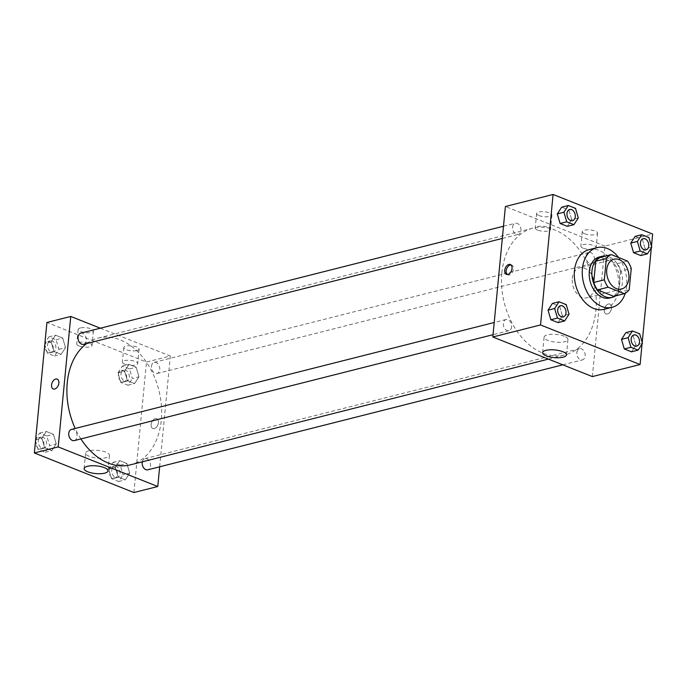<?xml version="1.0" encoding="UTF-8"?>
<svg xmlns="http://www.w3.org/2000/svg" width="687" height="687" viewBox="0 0 687 687"><rect width="100%" height="100%" fill="white"/><g stroke="black" fill="none" stroke-linecap="round" stroke-linejoin="round"><path stroke-width="0.52" stroke-dasharray="3.44 2.58" d="M572.271 278.45A15.389 10.82 -104.2 0 1 579.562 267.93A15.389 10.82 -104.2 0 1 593.826 280.193A15.389 10.82 -104.2 0 1 587.11 297.763A15.389 10.82 -104.2 0 1 572.271 278.45M600.644 257.273L616.874 263.731L627.471 261.051M616.874 263.731A20.662 14.539 -104.2 0 1 620.653 271.125L631.259 268.445M613.731 296.346A20.662 14.539 -104.2 0 0 618.609 292.396L620.653 271.125M615.664 295.857A21.151 14.882 75.8 0 0 622.113 275.539A21.151 14.882 75.8 0 0 609.103 256.878A21.151 14.882 75.8 0 0 605.591 256.028M599.347 256.972A21.151 14.882 -104.2 0 1 606.458 257.548A21.151 14.882 -104.2 0 1 619.777 278.716A21.151 14.882 -104.2 0 1 609.721 297.995M618.609 292.396L629.206 289.716M618.601 257.522A30.769 21.649 -104.2 0 1 625.273 293.212M589.042 249.664A30.769 21.649 -104.2 0 1 617.57 274.182A30.769 21.649 -104.2 0 1 604.131 309.322M642.053 344.075L642.208 342.452M651.328 247.809L651.482 246.195M578.299 217.942L571.678 219.617L567.299 226.341L571.678 219.617L568.87 210.033L561.683 207.173L568.87 210.033L575.491 208.359M651.757 247.148L645.136 248.823L640.756 255.547L645.136 248.823L642.328 239.239L635.14 236.38L642.328 239.239L648.949 237.565M642.491 343.406L635.861 345.08L631.49 351.813L635.861 345.08L633.062 335.496L625.874 332.645L633.062 335.496L639.683 333.822M569.034 314.199L562.404 315.883L558.033 322.607L562.404 315.883L559.604 306.299L552.417 303.439L559.604 306.299L566.225 304.616M607.463 313.985A5.29 3.349 -68.3 0 0 611.396 309.167A5.29 3.349 -68.3 0 0 609.893 304.092A5.29 3.349 -68.3 0 0 604.826 307.767A5.29 3.349 -68.3 0 0 605.986 313.916A5.29 3.349 -68.3 0 0 607.463 313.985A5.29 3.349 111.7 0 1 605.986 313.916A5.29 3.349 111.7 0 1 604.826 307.767A5.29 3.349 111.7 0 1 609.893 304.083A5.29 3.349 111.7 0 1 611.396 309.167A5.29 3.349 111.7 0 1 607.463 313.985M592.383 376.588L604.946 246.109L652.65 234.044M564.267 336.209A11.98 3.856 -174.5 0 0 551.506 334.32A11.98 3.856 -174.5 0 0 544.095 337.145A11.98 3.856 -174.5 0 0 555.646 342.135A11.98 3.856 -174.5 0 0 567.943 339.447A11.98 3.856 -174.5 0 0 564.267 336.209M507.169 274.482A5.29 3.349 -68.3 0 0 507.813 274.886A5.29 3.349 -68.3 0 0 512.88 271.21A5.29 3.349 -68.3 0 0 511.721 265.062A5.29 3.349 -68.3 0 0 510.982 264.907M584.611 233.717A7.694 2.482 -174.5 0 0 592.804 234.928A7.694 2.482 -174.5 0 0 597.561 233.108A7.694 2.482 -174.5 0 0 590.142 229.905A7.694 2.482 -174.5 0 0 582.25 231.639A7.694 2.482 -174.5 0 0 584.611 233.717M538.977 215.572A7.694 2.482 -174.5 0 0 547.17 216.783A7.694 2.482 -174.5 0 0 551.927 214.971A7.694 2.482 -174.5 0 0 544.508 211.768A7.694 2.482 -174.5 0 0 536.616 213.494A7.694 2.482 -174.5 0 0 538.977 215.572M604.946 246.109L505.383 206.529M583.211 248.213A7.694 2.482 5.5 0 1 580.858 246.135A7.694 2.482 5.5 0 1 588.75 244.4A7.694 2.482 5.5 0 1 596.17 247.612A7.694 2.482 5.5 0 1 591.413 249.424A7.694 2.482 5.5 0 1 583.211 248.213M537.577 230.068A7.694 2.482 5.5 0 1 535.225 227.99A7.694 2.482 5.5 0 1 543.116 226.263A7.694 2.482 5.5 0 1 550.536 229.467A7.694 2.482 5.5 0 1 545.779 231.287A7.694 2.482 5.5 0 1 537.577 230.068M511.669 326.737A5.771 4.062 -104.2 0 1 508.938 330.679A5.771 4.062 -104.2 0 1 503.588 326.085A5.771 4.062 -104.2 0 1 506.104 319.489A5.771 4.062 -104.2 0 1 511.669 326.737M586.097 256.38A5.771 4.062 -104.2 0 1 588.836 252.438A5.771 4.062 -104.2 0 1 594.178 257.032A5.771 4.062 -104.2 0 1 591.662 263.619A5.771 4.062 -104.2 0 1 586.097 256.38M512.639 227.174A5.771 4.062 -104.2 0 1 515.379 223.232A5.771 4.062 -104.2 0 1 520.729 227.826A5.771 4.062 -104.2 0 1 518.204 234.413A5.771 4.062 -104.2 0 1 512.639 227.174M576.831 352.637A5.771 4.062 -104.2 0 1 579.562 348.695A5.771 4.062 -104.2 0 1 584.912 353.298A5.771 4.062 -104.2 0 1 582.396 359.885A5.771 4.062 -104.2 0 1 576.831 352.637M501.871 272.868A65.385 46.003 -104.2 0 1 532.854 228.17A65.385 46.003 -104.2 0 1 593.482 280.279A65.385 46.003 -104.2 0 1 564.912 354.947A65.385 46.003 -104.2 0 1 501.871 272.868M86.699 343.552A65.385 46.003 -104.2 0 1 98.232 338.081A65.385 46.003 -104.2 0 1 158.86 390.199A65.385 46.003 -104.2 0 1 130.298 464.867M80.903 438.933A65.385 46.003 -104.2 0 1 75.201 428.473M74.316 440.599A5.771 4.062 75.8 0 0 77.047 436.657A5.771 4.062 75.8 0 0 71.491 429.409M151.484 366.3A5.771 4.062 -104.2 0 1 154.214 362.35A5.771 4.062 -104.2 0 1 159.564 366.952A5.771 4.062 -104.2 0 1 157.04 373.539A5.771 4.062 -104.2 0 1 151.484 366.3M80.757 333.152A5.771 4.062 -104.2 0 1 86.107 337.746A5.771 4.062 -104.2 0 1 83.582 344.333M142.321 461.827A5.771 4.062 -104.2 0 1 144.948 458.615A5.771 4.062 -104.2 0 1 150.298 463.21A5.771 4.062 -104.2 0 1 147.774 469.805M100.328 328.197L170.333 356.029L146.477 362.058L46.914 322.478M159.667 466.791L170.333 356.029M136.971 350.525A7.694 2.482 -174.5 0 0 139.092 349.065A7.694 2.482 -174.5 0 0 131.672 345.853A7.694 2.482 -174.5 0 0 123.78 347.588A7.694 2.482 -174.5 0 0 126.142 349.666A7.694 2.482 -174.5 0 0 136.971 350.525M80.276 327.982A7.694 2.482 -174.5 0 0 78.146 329.442A7.694 2.482 -174.5 0 0 80.508 331.52A7.694 2.482 -174.5 0 0 88.7 332.74A7.694 2.482 -174.5 0 0 93.458 330.919A7.694 2.482 -174.5 0 0 88.769 328.146A7.694 2.482 -174.5 0 0 80.276 327.982M56.24 443.896L51.86 450.62L44.672 447.761L41.864 438.177L46.244 431.453L53.431 434.313L56.24 443.896L53.431 434.313L46.244 431.453L41.864 438.177L44.672 447.761L51.86 450.62L56.24 443.896L49.61 445.571L46.802 435.987L39.623 433.128L35.672 439.191M129.697 473.094L125.317 479.827L118.13 476.967L115.322 467.383L119.701 460.659L126.889 463.51L129.697 473.094L126.889 463.51L119.701 460.659L115.322 467.383L118.13 476.967L125.317 479.827L129.697 473.094L123.067 474.769L120.259 465.193L113.072 462.334L108.701 469.058L111.509 478.641L118.688 481.501L123.067 474.769M138.963 376.837L134.583 383.561L127.396 380.701L124.596 371.117L128.967 364.393L136.155 367.253L138.963 376.837L136.155 367.253L128.967 364.393L124.596 371.117L127.396 380.701L134.583 383.561L138.963 376.837L132.333 378.511L129.534 368.928L122.346 366.068L117.966 372.801L120.775 382.384L127.962 385.235L132.333 378.511M133.913 492.536L146.477 362.058M51.139 341.92L55.51 335.187L62.697 338.047L65.505 347.631L61.126 354.355L53.938 351.504L51.139 341.92L53.938 351.504L61.126 354.355L65.505 347.631L62.697 338.047L55.51 335.187L51.139 341.92L44.887 343.5M124.742 364.162A7.694 2.482 5.5 0 1 122.389 362.083A7.694 2.482 5.5 0 1 130.281 360.357A7.694 2.482 5.5 0 1 137.701 363.56A7.694 2.482 5.5 0 1 132.943 365.372A7.694 2.482 5.5 0 1 124.742 364.162M79.108 346.016A7.694 2.482 5.5 0 1 76.755 343.938A7.694 2.482 5.5 0 1 84.647 342.212A7.694 2.482 5.5 0 1 92.067 345.415A7.694 2.482 5.5 0 1 87.309 347.236A7.694 2.482 5.5 0 1 79.108 346.016M158.414 422.694A5.29 3.349 -68.3 0 0 156.73 418.701A5.29 3.349 -68.3 0 0 151.655 422.376A5.29 3.349 -68.3 0 0 152.815 428.525A5.29 3.349 -68.3 0 0 158.414 422.694A5.29 3.349 111.7 0 1 152.815 428.525A5.29 3.349 111.7 0 1 151.655 422.376A5.29 3.349 111.7 0 1 156.722 418.701A5.29 3.349 111.7 0 1 158.414 422.694M88.941 450.827A11.98 3.856 -174.5 0 0 85.626 453.102A11.98 3.856 -174.5 0 0 97.176 458.092A11.98 3.856 -174.5 0 0 109.473 455.395A11.98 3.856 -174.5 0 0 102.165 451.067A11.98 3.856 -174.5 0 0 88.941 450.827M53.251 388.945L53.26 388.945A5.29 3.349 -68.3 0 0 58.326 385.27A5.29 3.349 -68.3 0 0 57.167 379.112L57.167 379.112M35.518 440.805L38.051 449.435L45.23 452.295L49.61 445.571M38.274 441.063A5.771 4.062 -104.2 0 1 41.014 437.121A5.771 4.062 -104.2 0 1 46.364 441.715A5.771 4.062 -104.2 0 1 43.839 448.302A5.771 4.062 -104.2 0 1 38.274 441.063M46.802 435.987L53.431 434.313M39.623 433.128L46.244 431.453M35.621 439.757L41.864 438.177M38.051 449.435L44.672 447.761M45.23 452.295L51.86 450.62M35.63 441.732A5.771 4.062 -104.2 0 1 38.36 437.791A5.771 4.062 -104.2 0 1 43.71 442.385A5.771 4.062 -104.2 0 1 41.194 448.972A5.771 4.062 -104.2 0 1 35.63 441.732M111.732 470.269A5.771 4.062 -104.2 0 1 114.471 466.318A5.771 4.062 -104.2 0 1 119.821 470.921A5.771 4.062 -104.2 0 1 117.297 477.508A5.771 4.062 -104.2 0 1 111.732 470.269M120.259 465.193L126.889 463.51M113.072 462.334L119.701 460.659M108.701 469.058L115.322 467.383M111.509 478.641L118.13 476.967M118.688 481.501L125.317 479.827M109.087 470.938A5.771 4.062 -104.2 0 1 111.818 466.997A5.771 4.062 -104.2 0 1 117.168 471.591A5.771 4.062 -104.2 0 1 114.652 478.178A5.771 4.062 -104.2 0 1 109.087 470.938M44.792 344.548L47.317 353.178L54.505 356.029L58.884 349.305L56.076 339.722L48.889 336.87L44.947 342.925M47.549 344.797A5.771 4.062 -104.2 0 1 50.28 340.855A5.771 4.062 -104.2 0 1 55.63 345.458A5.771 4.062 -104.2 0 1 53.114 352.045A5.771 4.062 -104.2 0 1 47.549 344.797M58.884 349.305L65.505 347.631M56.076 339.722L62.697 338.047M48.889 336.87L55.51 335.187M47.317 353.178L53.938 351.504M54.505 356.029L61.126 354.355M44.895 345.467A5.771 4.062 -104.2 0 1 47.626 341.525A5.771 4.062 -104.2 0 1 52.976 346.128A5.771 4.062 -104.2 0 1 50.46 352.714A5.771 4.062 -104.2 0 1 44.895 345.467M121.006 374.003A5.771 4.062 -104.2 0 1 123.737 370.061A5.771 4.062 -104.2 0 1 129.087 374.655A5.771 4.062 -104.2 0 1 126.563 381.251A5.771 4.062 -104.2 0 1 121.006 374.003M129.534 368.928L136.155 367.253M122.346 366.068L128.967 364.393M117.966 372.801L124.596 371.117M120.775 382.384L127.396 380.701M127.962 385.235L134.583 383.561M118.353 374.673A5.771 4.062 -104.2 0 1 121.084 370.731A5.771 4.062 -104.2 0 1 126.434 375.325A5.771 4.062 -104.2 0 1 123.918 381.92A5.771 4.062 -104.2 0 1 118.353 374.673M560.446 305.749A5.771 4.062 -104.2 0 1 565.779 310.352A5.771 4.062 -104.2 0 1 563.271 316.939M562.404 315.883L559.604 306.299M633.903 334.955A5.771 4.062 -104.2 0 1 639.236 339.558A5.771 4.062 -104.2 0 1 636.729 346.145M635.861 345.08L633.062 335.496M569.712 209.492A5.771 4.062 -104.2 0 1 575.053 214.086A5.771 4.062 -104.2 0 1 572.546 220.673M571.678 219.617L568.87 210.033M643.169 238.69A5.771 4.062 -104.2 0 1 648.511 243.292A5.771 4.062 -104.2 0 1 646.003 249.879M645.136 248.823L642.328 239.239M614.015 259.214L579.562 267.93M621.555 289.047L587.11 297.763M566.449 354.93L567.943 339.447M542.61 352.629L544.095 337.145M506.422 274.336L507.813 274.886M510.329 264.504L511.721 265.062M582.25 231.639L580.858 246.135M597.561 233.108L596.17 247.612M536.616 213.494L535.225 227.99M551.927 214.971L550.536 229.467M548.441 359.112L564.912 354.947M98.232 338.081L532.854 228.17M506.104 319.489L494.219 322.504M508.938 330.679L493.043 334.698M157.04 373.539L591.662 263.619M154.214 362.35L588.836 252.438M502.309 238.441L518.204 234.413M503.485 226.238L515.379 223.232M562.825 364.831L582.396 359.885M144.948 458.615L579.562 348.695M123.78 347.588L122.389 362.083M139.092 349.065L137.701 363.56M78.146 329.442L76.755 343.938M93.458 330.919L92.067 345.415M107.979 470.878L109.473 455.395M84.14 468.586L85.626 453.102M41.194 448.972L43.839 448.302M38.36 437.791L41.014 437.121M114.652 478.178L117.297 477.508M111.818 466.997L114.471 466.318M50.46 352.714L53.114 352.045M47.626 341.525L50.28 340.855M123.918 381.92L126.563 381.251M121.084 370.731L123.737 370.061"/><path stroke-width="1.03" d="M606.724 269.733A15.389 10.82 -104.2 0 1 614.015 259.214A15.389 10.82 -104.2 0 1 628.279 271.477A15.389 10.82 -104.2 0 1 621.555 289.047A15.389 10.82 -104.2 0 1 606.724 269.733M608.098 287.218L624.328 293.667A20.662 14.539 -104.2 0 0 629.206 289.716L631.259 268.445A20.662 14.539 -104.2 0 0 627.471 261.051L611.241 254.594A20.662 14.539 -104.2 0 0 606.363 258.552L604.32 279.815A20.662 14.539 -104.2 0 0 608.098 287.218L597.501 289.897L613.731 296.346L624.328 293.667M606.363 258.552L595.766 261.232A20.662 14.539 -104.2 0 1 600.644 257.273L611.241 254.594M595.766 261.232L593.714 282.494L604.32 279.815M597.501 289.897A20.662 14.539 -104.2 0 1 593.714 282.494M605.591 256.028A21.151 14.882 75.8 0 0 602.001 256.303A21.151 14.882 75.8 0 0 592.761 280.459A21.151 14.882 75.8 0 0 612.375 297.325A21.151 14.882 75.8 0 0 615.664 295.857M612.375 297.325L609.721 297.995A21.151 14.882 -104.2 0 1 589.326 271.434A21.151 14.882 -104.2 0 1 599.347 256.972L602.001 256.303M625.273 293.212A30.769 21.649 -104.2 0 1 612.083 307.312A30.769 21.649 -104.2 0 1 582.413 268.686A30.769 21.649 -104.2 0 1 596.994 247.655A30.769 21.649 -104.2 0 1 618.601 257.522M612.083 307.312L604.131 309.322A30.769 21.649 -104.2 0 1 574.461 270.695A30.769 21.649 -104.2 0 1 589.042 249.664L596.994 247.655M651.482 246.195L652.65 234.044L553.087 194.464L540.523 324.942L640.086 364.522L642.053 344.075M642.208 342.452L651.328 247.809M568.312 205.499L561.683 207.173L557.303 213.906L560.111 223.49L567.299 226.341L573.928 224.666L578.299 217.942L575.491 208.359L568.312 205.499L563.933 212.231L566.741 221.807L573.928 224.666M641.77 234.705L635.14 236.38L630.76 243.104L633.569 252.687L640.756 255.547L647.377 253.872L651.757 247.148L648.949 237.565L641.77 234.705L637.39 241.429L640.198 251.013L647.377 253.872M632.495 330.971L625.874 332.645L621.495 339.369L624.303 348.953L631.49 351.813L638.111 350.13L642.491 343.406L639.683 333.822L632.495 330.971L628.116 337.695L630.924 347.279L638.111 350.13M559.038 301.765L552.417 303.439L548.037 310.163L550.845 319.747L558.033 322.607L564.654 320.932L569.034 314.199L566.225 304.616L559.038 301.765L554.667 308.489L557.466 318.072L564.654 320.932M553.087 194.464L505.383 206.529L492.819 336.999L592.383 376.588L640.086 364.522M562.782 351.692A11.98 3.856 5.5 0 1 566.449 354.93A11.98 3.856 5.5 0 1 554.16 357.618A11.98 3.856 5.5 0 1 542.61 352.629A11.98 3.856 5.5 0 1 550.021 349.803A11.98 3.856 5.5 0 1 562.782 351.692M492.819 336.999L540.523 324.942M508.852 264.435A5.29 3.349 111.7 0 1 510.329 264.504A5.29 3.349 111.7 0 1 511.489 270.661A5.29 3.349 111.7 0 1 506.422 274.336A5.29 3.349 111.7 0 1 504.919 269.261A5.29 3.349 111.7 0 1 508.852 264.435M510.982 264.907A5.29 3.349 -68.3 0 0 510.252 264.993A5.29 3.349 -68.3 0 0 506.474 269.244A5.29 3.349 -68.3 0 0 507.169 274.482M75.201 428.473A65.385 46.003 -104.2 0 1 67.249 382.779A65.385 46.003 -104.2 0 1 86.699 343.552M548.441 359.112L130.298 464.867A65.385 46.003 -104.2 0 1 80.903 438.933M494.219 322.504L71.491 429.409A5.771 4.062 75.8 0 0 68.966 435.996A5.771 4.062 75.8 0 0 74.316 440.599L493.043 334.698M502.309 238.441L83.582 344.333A5.771 4.062 -104.2 0 1 78.026 337.094A5.771 4.062 -104.2 0 1 80.757 333.152L503.485 226.238M562.825 364.831L147.774 469.805A5.771 4.062 -104.2 0 1 142.209 462.557A5.771 4.062 -104.2 0 1 142.321 461.827M70.761 316.449L58.197 446.919L157.77 486.508L133.913 492.536L34.35 452.956L46.914 322.478L70.761 316.449L100.328 328.197M157.77 486.508L159.667 466.791M87.447 466.301A11.98 3.856 5.5 0 1 100.671 466.55A11.98 3.856 5.5 0 1 107.979 470.878A11.98 3.856 5.5 0 1 95.691 473.575A11.98 3.856 5.5 0 1 84.14 468.586A11.98 3.856 5.5 0 1 87.447 466.301M34.35 452.956L58.197 446.919M57.167 379.112A5.29 3.349 -68.3 0 0 51.568 384.952A5.29 3.349 111.7 0 1 57.158 379.112A5.29 3.349 111.7 0 1 58.318 385.27A5.29 3.349 111.7 0 1 53.251 388.945A5.29 3.349 111.7 0 1 51.559 384.952A5.29 3.349 -68.3 0 0 53.26 388.945M35.672 439.191L35.518 440.805M44.947 342.925L44.792 344.548M563.28 316.93L563.263 316.939A5.771 4.062 -104.2 0 1 563.263 316.939A5.771 4.062 -104.2 0 1 557.698 309.7A5.771 4.062 -104.2 0 1 560.437 305.749A5.771 4.062 -104.2 0 1 560.446 305.749A5.771 4.062 -104.2 0 1 565.805 310.344A5.771 4.062 -104.2 0 1 563.28 316.93A5.771 4.062 -104.2 0 1 557.724 309.691A5.771 4.062 -104.2 0 1 560.455 305.749L560.437 305.749M552.417 303.439L548.037 310.163L554.667 308.489M548.037 310.163L550.845 319.747L557.466 318.072M550.845 319.747L558.033 322.607M636.737 346.136L636.72 346.145A5.771 4.062 -104.2 0 1 636.72 346.145A5.771 4.062 -104.2 0 1 631.155 338.897A5.771 4.062 -104.2 0 1 633.886 334.955A5.771 4.062 -104.2 0 1 633.903 334.955L633.912 334.955A5.771 4.062 -104.2 0 1 639.262 339.55A5.771 4.062 -104.2 0 1 636.737 346.136A5.771 4.062 -104.2 0 1 631.181 338.897A5.771 4.062 -104.2 0 1 633.912 334.955M625.874 332.645L621.495 339.369L628.116 337.695M621.495 339.369L624.303 348.953L630.924 347.279M624.303 348.953L631.49 351.813M572.546 220.673A5.771 4.062 -104.2 0 1 572.529 220.682A5.771 4.062 -104.2 0 1 566.973 213.434A5.771 4.062 -104.2 0 1 569.703 209.492A5.771 4.062 -104.2 0 1 569.712 209.492L569.721 209.483A5.771 4.062 -104.2 0 1 575.071 214.086A5.771 4.062 -104.2 0 1 572.554 220.673A5.771 4.062 -104.2 0 1 566.99 213.425A5.771 4.062 -104.2 0 1 569.721 209.483M561.683 207.173L557.303 213.906L563.933 212.231M557.303 213.906L560.111 223.49L566.741 221.807M560.111 223.49L567.299 226.341M640.421 242.64A5.771 4.062 -104.2 0 1 643.161 238.698A5.771 4.062 -104.2 0 1 643.169 238.69A5.771 4.062 -104.2 0 1 648.528 243.284A5.771 4.062 -104.2 0 1 646.012 249.879A5.771 4.062 -104.2 0 1 645.986 249.879A5.771 4.062 -104.2 0 1 640.421 242.64M635.14 236.38L630.76 243.104L637.39 241.429M630.76 243.104L633.569 252.687L640.198 251.013M633.569 252.687L640.756 255.547M645.986 249.879L646.012 249.879A5.771 4.062 -104.2 0 1 640.447 242.631A5.771 4.062 -104.2 0 1 643.178 238.69L643.178 238.69"/></g></svg>
